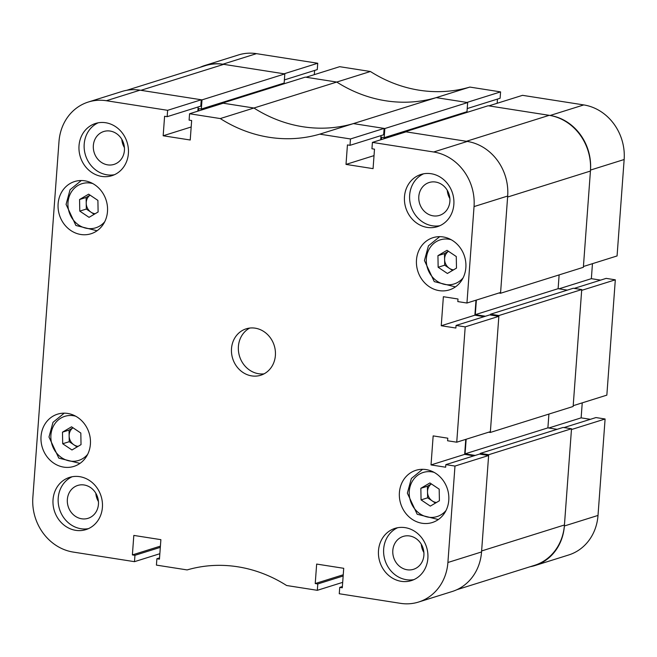 <?xml version="1.0" encoding="UTF-8"?>
<svg xmlns="http://www.w3.org/2000/svg" width="657" height="657" viewBox="0 0 657 657"><rect width="100%" height="100%" fill="white"/><g stroke="black" fill="none" stroke-linecap="round" stroke-linejoin="round"><path stroke-width="0.99" d="M222.838 64.205A48.651 43.543 -107.4 0 0 204.779 65.503L238.425 54.958A48.651 43.543 72.6 0 1 256.485 53.652L222.838 64.205L284.095 73.798L317.733 63.253L256.485 53.652M317.733 63.253L317.274 69.609L284.382 79.924M314.621 70.447L314.309 74.643M370.4 71.498L339.677 66.686L306.031 77.239L336.754 82.051L370.4 71.498A141.887 126.99 72.6 0 0 469.862 87.077L436.215 97.63L466.93 102.443L500.577 91.89L469.862 87.077M500.577 91.89L500.108 98.254L467.226 108.569M497.464 99.084L497.152 103.28M583.769 104.923L522.52 95.331L488.874 105.876L550.123 115.476L583.769 104.923A48.651 43.543 72.6 0 1 624.15 159.52L590.503 170.064L583.424 266.504L617.071 255.951L624.15 159.52M600.613 280.12L591.357 278.675L592.458 263.671M615.313 279.816L581.667 290.361L573.2 405.689L606.846 395.136L615.313 279.816L606.173 278.379L574.243 288.39M582.242 402.856L581.133 417.86L590.388 419.306M530.158 566.72A48.651 43.543 -107.4 0 0 535.044 565.529A48.651 43.543 -107.4 0 0 564.371 525.978L598.01 515.433L605.097 418.994L595.956 417.565L564.018 427.576M598.01 515.433A48.651 43.543 72.6 0 1 568.683 554.976L535.044 565.529M605.097 418.994L571.45 429.547L564.371 525.978M590.503 170.064A48.651 43.543 -107.4 0 0 550.123 115.476M384.115 128.411L350.468 138.964L350 145.32L383.647 134.775L384.115 128.411L353.392 123.598A141.887 126.99 72.6 0 1 253.93 108.019L336.754 82.051L305.3 77.124L222.477 103.092L253.93 108.019A141.887 126.99 -107.4 0 0 353.392 123.598L436.215 97.63A141.887 126.99 72.6 0 1 336.754 82.051A141.887 126.99 -107.4 0 0 436.215 97.63L467.661 102.558L466.996 111.698L384.173 137.674L381.61 137.272L381.446 139.563M204.779 65.503A48.651 43.543 -107.4 0 0 200.089 67.31M558.992 288.825L591.357 278.675M548.776 428.003L581.133 417.86M464.343 112.536L464.294 113.242M549.211 115.328L466.396 141.296L405.32 131.728L488.143 105.761L549.211 115.328A49.661 44.446 72.6 0 1 590.429 171.058L583.367 267.3L500.544 293.268L498.893 293.006M559.132 274.897L558.122 288.686L475.298 314.654L485.433 316.239M567.328 290.131L558.122 288.686M581.732 289.565L498.909 315.532L490.319 432.454L573.142 406.478L581.732 289.565L573.315 288.251L490.5 314.218L490.442 315.015M557.111 429.308L547.897 427.871L548.915 414.082M571.508 428.75L488.685 454.718L481.622 550.952L564.437 524.984L571.508 428.75L563.098 427.436L480.275 453.404L480.218 454.201M564.437 524.984A49.661 44.446 72.6 0 1 534.502 565.357L456.911 589.69M126.842 90.28L205.321 65.675A49.661 44.446 72.6 0 1 223.75 64.345L284.826 73.913L284.153 83.061L201.329 109.029L198.767 108.627L198.603 110.918M281.5 83.891L281.451 84.597M220.284 118.564L189.569 113.751L223.216 103.206L253.93 108.019L220.284 118.564A141.887 126.99 -107.4 0 0 319.745 134.151L353.392 123.598L384.846 128.526L384.173 137.674M223.75 64.345L140.935 90.313L202.003 99.88L201.329 109.029M488.685 454.718L480.275 453.404M475.208 455.424L465.082 453.839L466.15 439.254M490.319 432.454L488.668 432.191M498.909 315.532L490.5 314.218M476.374 300.068L475.298 314.654M590.429 171.058L507.615 197.034L500.544 293.268M467.661 102.558L384.846 128.526M284.826 73.913L202.003 99.88M547.897 427.871L465.082 453.839M101.736 176.421A27.364 24.49 -107.4 0 0 111.895 175.69A27.364 24.49 -107.4 0 0 128.271 147.809A27.364 24.49 -107.4 0 0 105.678 122.736A27.364 24.49 -107.4 0 0 95.52 123.467A27.364 24.49 -107.4 0 0 79.152 151.348A27.364 24.49 -107.4 0 0 101.736 176.421M98.164 122.818A27.364 24.49 -107.4 0 0 84.539 151.225A27.364 24.49 -107.4 0 0 106.919 174.803A27.364 24.49 -107.4 0 0 114.433 174.721M75.752 530.347A27.364 24.49 -107.4 0 0 85.903 529.616A27.364 24.49 -107.4 0 0 102.278 501.734A27.364 24.49 -107.4 0 0 79.694 476.662A27.364 24.49 -107.4 0 0 69.535 477.393A27.364 24.49 -107.4 0 0 53.16 505.274A27.364 24.49 -107.4 0 0 75.752 530.347M72.171 476.744A27.364 24.49 -107.4 0 0 58.555 505.151A27.364 24.49 -107.4 0 0 80.926 528.721A27.364 24.49 -107.4 0 0 88.44 528.647M401.205 581.33A27.364 24.49 -107.4 0 0 411.364 580.599A27.364 24.49 -107.4 0 0 427.74 552.718A27.364 24.49 -107.4 0 0 405.147 527.645A27.364 24.49 -107.4 0 0 394.988 528.376A27.364 24.49 -107.4 0 0 378.621 556.257A27.364 24.49 -107.4 0 0 401.205 581.33M397.633 527.727A27.364 24.49 -107.4 0 0 384.008 556.134A27.364 24.49 -107.4 0 0 406.387 579.704A27.364 24.49 -107.4 0 0 413.902 579.63M427.198 227.404A27.364 24.49 -107.4 0 0 437.357 226.673A27.364 24.49 -107.4 0 0 453.724 198.792A27.364 24.49 -107.4 0 0 431.14 173.719A27.364 24.49 -107.4 0 0 420.981 174.45A27.364 24.49 -107.4 0 0 404.613 202.331A27.364 24.49 -107.4 0 0 427.198 227.404M423.617 173.801A27.364 24.49 -107.4 0 0 410.001 202.208A27.364 24.49 -107.4 0 0 432.372 225.786A27.364 24.49 -107.4 0 0 439.894 225.704M107.641 164.858A17.23 15.423 -107.4 0 0 114.039 164.398A17.23 15.423 -107.4 0 0 124.345 146.848A17.23 15.423 -107.4 0 0 110.13 131.055A17.23 15.423 -107.4 0 0 103.732 131.515A17.23 15.423 -107.4 0 0 93.425 149.073A17.23 15.423 -107.4 0 0 107.641 164.858M81.657 518.784A17.23 15.423 -107.4 0 0 88.054 518.324A17.23 15.423 -107.4 0 0 98.361 500.765A17.23 15.423 -107.4 0 0 84.137 484.981A17.23 15.423 -107.4 0 0 77.74 485.441A17.23 15.423 -107.4 0 0 67.433 502.999A17.23 15.423 -107.4 0 0 81.657 518.784M407.11 569.767A17.23 15.423 -107.4 0 0 413.508 569.307A17.23 15.423 -107.4 0 0 423.814 551.749A17.23 15.423 -107.4 0 0 409.598 535.964A17.23 15.423 -107.4 0 0 403.201 536.424A17.23 15.423 -107.4 0 0 392.894 553.982A17.23 15.423 -107.4 0 0 407.11 569.767M433.103 215.841A17.23 15.423 -107.4 0 0 439.5 215.381A17.23 15.423 -107.4 0 0 449.807 197.823A17.23 15.423 -107.4 0 0 435.583 182.038A17.23 15.423 -107.4 0 0 429.193 182.498A17.23 15.423 -107.4 0 0 418.887 200.056A17.23 15.423 -107.4 0 0 433.103 215.841M80.827 234.492A27.364 24.49 -107.4 0 0 90.986 233.761A27.364 24.49 -107.4 0 0 107.362 205.879A27.364 24.49 -107.4 0 0 84.769 180.806A27.364 24.49 -107.4 0 0 74.611 181.537A27.364 24.49 -107.4 0 0 58.243 209.419A27.364 24.49 -107.4 0 0 80.827 234.492M63.745 467.127A27.364 24.49 -107.4 0 0 73.904 466.396A27.364 24.49 -107.4 0 0 90.272 438.515A27.364 24.49 -107.4 0 0 67.687 413.442A27.364 24.49 -107.4 0 0 57.529 414.173A27.364 24.49 -107.4 0 0 41.161 442.054A27.364 24.49 -107.4 0 0 63.745 467.127M439.196 290.632A27.364 24.49 -107.4 0 0 449.355 289.893A27.364 24.49 -107.4 0 0 465.731 262.02A27.364 24.49 -107.4 0 0 443.147 236.939A27.364 24.49 -107.4 0 0 432.988 237.678A27.364 24.49 -107.4 0 0 416.612 265.551A27.364 24.49 -107.4 0 0 439.196 290.632M422.114 523.268A27.364 24.49 -107.4 0 0 432.273 522.529A27.364 24.49 -107.4 0 0 448.649 494.655A27.364 24.49 -107.4 0 0 426.056 469.583A27.364 24.49 -107.4 0 0 415.897 470.313A27.364 24.49 -107.4 0 0 399.53 498.187A27.364 24.49 -107.4 0 0 422.114 523.268M251.688 375.894A24.325 21.771 -107.4 0 0 260.722 375.246A24.325 21.771 -107.4 0 0 275.275 350.46A24.325 21.771 -107.4 0 0 255.195 328.172A24.325 21.771 -107.4 0 0 246.17 328.829A24.325 21.771 -107.4 0 0 231.617 353.606A24.325 21.771 -107.4 0 0 251.688 375.894M249.717 328.065A24.325 21.771 -107.4 0 0 238.828 353.441A24.325 21.771 -107.4 0 0 258.595 373.726A24.325 21.771 -107.4 0 0 264.073 373.841M343.159 576L317.791 583.95L317.323 590.314L286.6 585.502A141.887 126.99 -107.4 0 0 187.138 569.923L156.423 565.11L156.892 558.746L159.446 559.148L160.883 539.66L133.814 535.422L132.386 554.91L134.948 555.313L134.48 561.669L73.231 552.077A48.651 43.543 -107.4 0 1 32.85 497.48L58.99 141.567A48.651 43.543 -107.4 0 1 88.317 102.024A48.651 43.543 -107.4 0 1 106.377 100.726L167.625 110.319L167.157 116.683L164.595 116.281L163.166 135.769L190.226 140.007L191.655 120.518L189.101 120.116L189.569 113.751M317.791 583.95L315.229 583.547L316.658 564.067L343.718 568.305L342.289 587.785L339.726 587.391L339.267 593.747L400.515 603.348A48.651 43.543 -107.4 0 0 418.575 602.042A48.651 43.543 -107.4 0 0 447.902 562.499L481.548 551.946A48.651 43.543 72.6 0 1 452.221 591.497L418.575 602.042M454.981 466.068L488.627 455.515L479.487 454.086L445.84 464.63L454.981 466.068L447.902 562.499M445.84 464.63L445.651 467.217L431.025 464.926L433.16 435.895L447.787 438.186L447.589 440.773L456.738 442.202L490.385 431.657L498.852 316.329L489.711 314.9L456.065 325.445L455.876 328.032L441.241 325.741L443.376 296.709L458.003 299.001L457.814 301.588L466.955 303.025L500.601 292.472L507.68 196.041L474.042 206.585L466.955 303.025M456.065 325.445L465.205 326.882L456.738 442.202M474.042 206.585A48.651 43.543 -107.4 0 0 433.661 151.989L372.412 142.397L371.944 148.761L374.498 149.164L373.069 168.644L346.009 164.406L347.438 144.918L350 145.32M350.468 138.964L319.745 134.151M124.428 147.653A17.23 15.423 72.6 0 1 121.816 139.333M98.435 501.578A17.23 15.423 72.6 0 1 95.823 493.259M423.896 552.562A17.23 15.423 72.6 0 1 421.285 544.242M449.889 198.636A17.23 15.423 72.6 0 1 447.277 190.316M380.69 139.801L380.994 135.605M433.661 151.989L467.308 141.444L406.051 131.843L372.412 142.397M467.308 141.444A48.651 43.543 72.6 0 1 507.68 196.041M475.997 300.192L474.888 315.196L484.152 316.641M473.927 455.827L464.671 454.373L465.772 439.369M488.627 455.515L481.548 551.946M88.317 102.024L121.956 91.471A48.651 43.543 72.6 0 1 140.015 90.173L106.377 100.726M167.157 116.683L200.804 106.13L201.272 99.765L140.015 90.173M197.847 111.156L198.151 106.96M465.205 326.882L498.852 316.329M317.323 590.314L342.691 582.357M134.48 561.669L159.848 553.72M201.272 99.765L167.625 110.319M160.316 547.355L134.948 555.313M160.407 546.123L132.386 554.91M159.536 557.916L156.892 558.746M343.25 574.768L315.229 583.547M342.379 586.553L339.726 587.391M464.671 454.373L431.025 464.926M474.888 315.196L441.241 325.741M374.03 155.619L346.009 164.406M191.187 126.982L163.166 135.769M435.451 503.09L427.617 497.825L427.51 492.036A10.134 9.075 -107.4 0 1 431.378 483.922L427.411 486.237L427.51 492.036A10.134 9.075 -107.4 0 0 432.257 500.946A10.134 9.075 -107.4 0 0 436.486 502.482M429.916 482.944L439.188 489.169L439.402 500.757L430.335 506.112L421.063 499.887L420.85 488.299L429.916 482.944M427.617 497.825L421.063 499.887M427.411 486.237L420.85 488.299M72.984 427.773L69.042 430.105L69.141 435.895A10.134 9.075 -107.4 0 0 73.888 444.805A10.134 9.075 -107.4 0 0 78.117 446.341M71.547 426.804L80.819 433.037L81.033 444.625L71.966 449.979L62.694 443.746L62.481 432.158L71.547 426.804M77.083 446.957L69.248 441.693L62.694 443.746M73.009 427.789A10.134 9.075 -107.4 0 0 69.141 435.895L69.248 441.693M69.042 430.105L62.481 432.158M448.444 251.27L444.493 253.602L444.6 259.4A10.134 9.075 -107.4 0 0 449.339 268.311A10.134 9.075 -107.4 0 0 453.568 269.846M446.998 250.309L456.278 256.534L456.484 268.122L447.417 273.476L438.145 267.251L437.94 255.663L446.998 250.309M452.533 270.454L444.699 265.19L438.145 267.251M448.468 251.286A10.134 9.075 -107.4 0 0 444.6 259.4L444.699 265.19M444.493 253.602L437.94 255.663M90.066 195.137L86.124 197.47L86.223 203.259A10.134 9.075 -107.4 0 0 90.97 212.17A10.134 9.075 -107.4 0 0 95.199 213.706M88.629 194.168L97.901 200.401L98.115 211.981L89.048 217.344L79.776 211.111L79.563 199.523L88.629 194.168M94.165 214.313L86.33 209.049L79.776 211.111M90.091 195.154A10.134 9.075 -107.4 0 0 86.223 203.259L86.33 209.049M86.124 197.47L79.563 199.523M434.113 472.367A23.11 20.679 -107.4 0 0 409.221 493.53A23.11 20.679 -107.4 0 0 423.1 515.564A23.11 20.679 -107.4 0 0 446.054 510.448M75.744 416.226A23.11 20.679 -107.4 0 0 50.852 437.39A23.11 20.679 -107.4 0 0 64.731 459.432A23.11 20.679 -107.4 0 0 87.677 454.307M451.195 239.731A23.11 20.679 -107.4 0 0 426.303 260.895A23.11 20.679 -107.4 0 0 440.182 282.929A23.11 20.679 -107.4 0 0 463.136 277.812M92.826 183.59A23.11 20.679 -107.4 0 0 67.934 204.754A23.11 20.679 -107.4 0 0 81.813 226.788A23.11 20.679 -107.4 0 0 104.767 221.672M422.599 469.303L411.364 478.477L407.356 493.152L417.17 514.25L438.35 519.539M64.222 413.163L52.995 422.344L48.988 437.02L58.801 458.118L79.973 463.399M439.681 236.668L428.446 245.841L424.438 260.517L434.252 281.615L455.432 286.904M81.312 180.527L70.077 189.709L66.07 204.384L75.884 225.474L97.064 230.763"/></g></svg>
